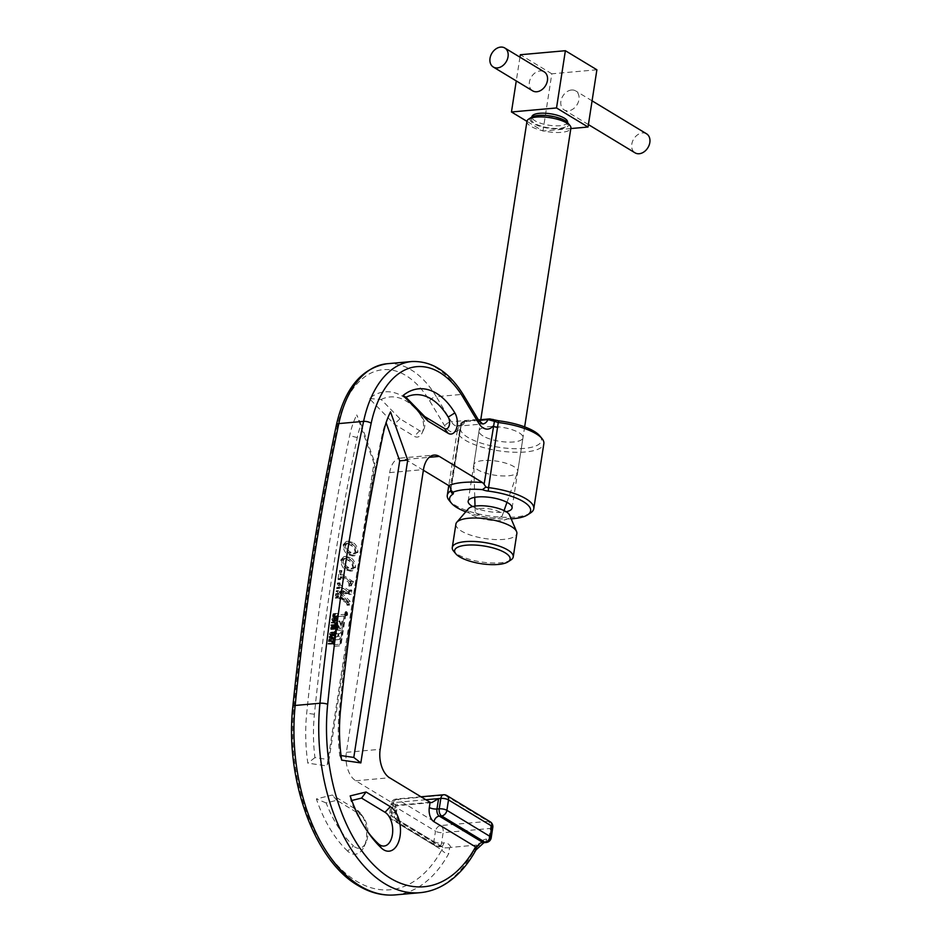 <?xml version="1.0" encoding="UTF-8"?>
<svg xmlns="http://www.w3.org/2000/svg" width="942" height="942" viewBox="0 0 942 942"><rect width="100%" height="100%" fill="white"/><g stroke="black" fill="none" stroke-linecap="round" stroke-linejoin="round"><path stroke-width="0.71" stroke-dasharray="4.71 3.53" d="M345.785 615.526A2.025 1.177 -95.1 0 1 344.902 613.336A2.025 1.177 -95.1 0 1 345.902 611.617A2.025 1.177 -95.1 0 1 346.373 611.735A2.025 1.177 -95.1 0 1 347.257 613.937A2.025 1.177 -95.1 0 1 346.256 615.644A2.025 1.177 -95.1 0 1 345.785 615.526M346.244 615.479A2.025 1.177 -95.1 0 1 345.349 613.289A2.025 1.177 -95.1 0 1 346.35 611.582A2.025 1.177 -95.1 0 1 346.821 611.699A2.025 1.177 -95.1 0 1 347.716 613.89A2.025 1.177 -95.1 0 1 346.715 615.609A2.025 1.177 -95.1 0 1 346.244 615.479M346.786 611.97A1.731 1.001 -95.1 0 1 347.539 613.854A1.731 1.001 -95.1 0 1 346.691 615.314A1.731 1.001 -95.1 0 1 346.279 615.208A1.731 1.001 -95.1 0 1 345.514 613.336A1.731 1.001 -95.1 0 1 346.373 611.864A1.731 1.001 -95.1 0 1 346.786 611.97M346.326 612.006A1.731 1.001 -95.1 0 1 347.092 613.89A1.731 1.001 -95.1 0 1 346.232 615.361A1.731 1.001 -95.1 0 1 345.832 615.256A1.731 1.001 -95.1 0 1 345.066 613.372A1.731 1.001 -95.1 0 1 345.926 611.911A1.731 1.001 -95.1 0 1 346.326 612.006M338.378 633.907L337.86 636.592L336.2 636.768L335.729 639.853L339.497 639.453L339.968 636.368L338.531 636.109L338.92 633.625L340.451 633.283L340.922 630.198L337.625 630.139L338.543 624.923L339.615 628.09A1.154 0.671 -95.1 0 0 340.627 628.62A4.039 2.343 -95.1 0 0 341.451 626.607L342.323 621.025L341.134 624.923L340.015 621.602A1.154 0.671 -95.1 0 0 338.932 621.167A4.039 2.343 -95.1 0 0 338.366 622.827L336.683 633.683L338.378 633.907L337.413 636.627L335.752 636.804L335.27 639.889L339.038 639.488L339.52 636.403L338.084 636.156L338.472 633.66L339.991 633.33L340.474 630.245L337.177 630.186L338.096 624.958L339.167 628.126A1.154 0.671 -95.1 0 0 340.18 628.667A4.039 2.343 -95.1 0 0 341.004 626.642L341.864 621.072L340.686 624.97L339.567 621.638A1.154 0.671 -95.1 0 0 338.484 621.202A4.039 2.343 -95.1 0 0 337.907 622.862L336.223 633.719L337.931 633.954M344.042 616.056L340.286 643.504A1.154 0.671 -95.1 0 1 339.732 644.257L334.057 644.752L333.68 643.987L337.754 617.669A1.731 1.001 -95.1 0 1 338.578 616.539L344.042 616.056L339.838 643.539A1.154 0.671 -95.1 0 1 339.285 644.293L333.598 644.799L333.221 644.022L337.295 617.705A1.731 1.001 -95.1 0 1 338.131 616.574L343.583 616.092M344.23 614.49A1.731 1.001 -95.1 0 1 344.96 616.704L340.674 644.352A2.308 1.342 -95.1 0 1 339.579 645.859L333.633 646.377A1.731 1.001 -95.1 0 1 332.502 644.057L336.73 616.774A2.885 1.672 -95.1 0 1 338.107 614.891L343.818 614.384A1.731 1.001 -95.1 0 1 344.23 614.49M344.678 614.443A1.731 1.001 -95.1 0 1 345.408 616.657L341.122 644.304A2.308 1.342 -95.1 0 1 340.027 645.812L334.092 646.342A1.731 1.001 -95.1 0 1 332.95 644.022L337.177 616.727A2.885 1.672 -95.1 0 1 338.555 614.843L344.277 614.337A1.731 1.001 -95.1 0 1 344.678 614.443M539.813 435.887A40.989 13.094 8.8 0 1 518.724 448.698A40.989 13.094 8.8 0 1 467.774 437.323A40.989 13.094 8.8 0 1 463.546 424.077A40.989 13.094 8.8 0 1 463.735 423.971L460.803 425.866A43.768 13.977 -171.2 0 0 460.603 425.984A43.768 13.977 -171.2 0 0 457.353 430.258A43.768 13.977 -171.2 0 0 465.113 440.126A43.768 13.977 -171.2 0 0 512.578 452.184A43.768 13.977 -171.2 0 0 543.852 443.647M465.772 511.8A40.989 13.094 -171.2 0 0 511.165 518.83M530.523 512.954A43.768 13.977 8.8 0 1 495.221 516.687A43.768 13.977 8.8 0 1 455.045 505.171A43.768 13.977 8.8 0 1 449.098 500.355M482.975 435.958A22.231 7.1 8.8 0 1 479.042 430.941A22.231 7.1 8.8 0 1 494.915 426.608A22.231 7.1 8.8 0 1 519.03 432.731A22.231 7.1 8.8 0 1 522.975 437.747A22.231 7.1 8.8 0 1 507.09 442.081A22.231 7.1 8.8 0 1 482.975 435.958M402.705 396.358A75.972 44.121 -95.1 0 1 418.283 411.666A75.972 44.121 -95.1 0 1 421.062 415.952A12.611 7.324 -95.1 0 1 422.169 432.849A12.611 7.324 -95.1 0 1 414.35 436.323L394.321 424.206L369.311 398.525A75.972 44.121 -95.1 0 1 402.705 396.358M381.145 399.467A70.414 40.895 -95.1 0 1 406.402 401.162A70.414 40.895 -95.1 0 1 420.85 415.351A70.414 40.895 -95.1 0 1 423.417 419.32A7.053 4.098 -95.1 0 1 424.041 428.775A7.053 4.098 -95.1 0 1 419.661 430.718L399.985 418.801L381.145 399.467L369.311 398.525M478.76 420.426L463.217 421.816L460.897 422.982L450.311 487.285M450.9 488.945L460.803 425.866M331.749 619.612L332.891 621.543L334.069 620.978L334.469 618.364L333.48 617.716L332.302 618.305L331.749 619.612L333.998 619.412L334.151 620.707L331.902 620.908M334.151 620.707L335.14 621.343L332.891 621.543L336.318 620.766L336.871 619.506L334.61 619.706M336.871 619.506L335.741 617.516L332.302 618.305L334.551 618.105L333.998 619.412M331.843 628.832L332.926 629.103L333.244 626.795L332.714 626.395L332.479 628.714L331.537 626.242L330.56 629.15L331.184 629.503L331.36 626.972L331.843 628.832L334.186 628.997L331.937 629.197M334.186 628.997L332.314 629.444L335.175 628.903L335.576 627.819L333.327 628.02M335.576 627.819L334.963 626.194L334.975 628.385L332.302 628.644M334.551 628.444L333.786 626.041L330.901 626.595L333.162 626.395L332.714 627.666L330.454 627.867M332.714 627.666L333.433 629.303L333.35 626.936L331.101 627.148L333.609 626.771L331.36 626.972M329.582 639.112L328.558 640.336L331.761 638.134L329.17 636.368L329.582 639.112L331.831 638.912L328.676 639.594M355.676 552.448C355.381 547.384 353.603 544.135 350.353 542.698L346.267 541.414L343.112 544.841C343.394 549.987 345.196 553.295 348.493 554.756L352.473 555.957L355.676 552.448L357.925 552.247C357.63 547.184 355.864 543.934 352.602 542.498L350.353 542.698M349.329 585.053L351.178 581.532L340.415 575.032L339.297 570.664L337.954 579.365L340.097 576.975L348.54 582.085L349.164 586.148L349.329 585.053L351.578 584.852L353.356 581.826L351.095 582.026M353.356 581.826L342.676 574.82L341.546 570.463L340.203 579.165L342.346 576.775L339.556 576.822L342.346 576.775L350.789 581.885L348.54 582.085M361.127 424.395L374.928 463.04L329.017 759.664L314.922 757.603A116.926 67.895 -95.1 0 1 314.416 714.283A1788.246 1038.437 -95.1 0 1 357.253 437.571A70.414 40.895 -95.1 0 1 361.127 424.395L356.724 414.927L373.927 463.075L327.039 765.952L307.834 763.15A122.484 71.133 -95.1 0 1 306.703 713.212A1793.803 1041.664 -95.1 0 1 349.67 435.64A75.972 44.121 -95.1 0 1 356.724 414.927M340.451 585.135L339.638 582.804L338.814 588.138L340.144 587.101L349.388 592.695L338.425 590.622L347.822 601.255L338.802 595.803L337.99 593.46L337.342 597.675L338.673 596.639L348.752 602.739L349.564 605.07L350.141 601.349L341.404 592.471L351.248 594.225L351.872 590.21L348.281 591.446L338.202 585.347L337.389 583.004L336.565 588.338L337.895 587.302L347.092 593.13L336.176 590.822L345.573 601.455L336.553 596.003L335.741 593.672L335.081 597.876L336.424 596.839L346.503 602.939L347.315 605.27L347.892 601.549L339.191 592.424L348.987 594.426L349.612 590.41L348.281 591.446L350.53 591.235L340.451 585.135L338.202 585.347M337.165 588.043L340.144 587.101L337.165 588.043M335.658 597.758L336.424 596.839L338.673 596.639L337.919 597.558L335.658 597.758M353.332 567.59C353.038 562.527 351.26 559.277 348.01 557.841L343.912 556.569L340.768 559.984C341.051 565.141 342.841 568.438 346.138 569.898L350.13 571.111L353.332 567.59L355.581 567.39C355.287 562.327 353.521 559.077 350.259 557.64L348.01 557.841M328.099 643.339L327.981 644.104L330.795 644.187L330.913 643.433L329.759 643.398L330.03 641.608L331.184 641.643L331.301 640.878L328.487 640.796L328.369 641.549L329.653 641.596L329.37 643.386L328.099 643.339L330.348 643.139L330.23 643.904L327.981 644.104M329.512 634.107L330.642 636.038L331.82 635.473L332.232 632.871L331.243 632.212L330.053 632.8L329.512 634.107L331.761 633.907L331.914 635.202L329.653 635.403M331.914 635.202L332.903 635.838L330.642 636.038L334.08 635.273L334.622 634.001L332.373 634.202M334.622 634.001L333.492 632.011L330.053 632.8L332.314 632.6L331.761 633.907M330.96 624.793L330.842 625.559L333.668 625.641L333.786 624.887L332.632 624.852L332.903 623.062L334.057 623.098L334.175 622.332L331.36 622.25L331.243 623.003L332.514 623.051L332.243 624.84L330.96 624.793L333.221 624.593L333.103 625.358L330.842 625.559M332.479 616.563L334.999 617.022L335.117 616.256L333.15 616.198L332.785 615.303L333.433 614.408L335.387 614.467L335.517 613.701L332.867 613.996L332.479 616.563L335.27 616.751L333.021 616.951M335.27 616.751L337.248 616.81L337.366 616.056L335.093 615.797L335.317 614.372L333.068 614.573L335.387 614.467M337.648 614.266L337.766 613.501L333.539 613.642L335.128 613.795L334.657 615.091L332.408 615.291M395.275 894.9A150.273 87.265 84.9 0 0 448.769 853.523L449.593 847.765L450.782 847.388L477.983 844.95L478.901 845.151L473.555 851.309A150.273 87.265 -95.1 0 1 420.05 892.686M423.382 470.246L405.507 459.425A22.231 12.905 84.9 0 0 400.303 458.106A22.231 12.905 84.9 0 0 389.682 472.613L346.385 752.328A22.231 12.905 84.9 0 0 355.758 780.777L396.323 805.328L395.522 810.532A11.116 6.453 -95.1 0 0 400.209 824.756L441.786 849.919A144.715 84.038 -95.1 0 1 356.394 881.147A144.715 84.038 -95.1 0 1 293.88 707.336A1816.023 1054.569 -95.1 0 1 337.377 426.326A98.204 57.026 -95.1 0 1 429.646 400.868L444.73 425.949A19.452 11.292 84.9 0 0 449.428 430.965A19.452 11.292 84.9 0 0 459.319 429.093A5.558 1.778 -171.2 0 1 460.308 430.341L450.994 490.464M347.622 851.097A122.484 71.133 -95.1 0 1 316.359 798.946L332.291 795.024L356.547 809.708A23.02 13.365 -95.1 0 1 361.269 814.347A23.02 13.365 -95.1 0 1 364.154 846.493A23.02 13.365 -95.1 0 1 347.622 851.097L353.474 845.904A116.926 67.895 -95.1 0 1 326.132 802.925L336.777 800.3L360.256 814.512A17.462 10.138 -95.1 0 1 363.836 818.033A17.462 10.138 -95.1 0 1 366.014 842.419A17.462 10.138 -95.1 0 1 353.474 845.904M336.777 800.3L332.291 795.024M326.132 802.925L316.359 798.946M374.928 463.04L373.927 463.075M314.922 757.603L307.834 763.15M329.017 759.664L327.039 765.952M399.985 418.801L394.321 424.206M367.003 830.75A116.926 67.895 -95.1 0 1 365.732 828.948A116.926 67.895 -95.1 0 1 350.919 800.712L350.165 795.919M350.919 800.712L351.79 800.488M341.028 755.578L339.709 755.39A116.926 67.895 -95.1 0 1 339.202 712.07A1788.246 1038.437 -95.1 0 1 382.04 435.357A70.414 40.895 -95.1 0 1 385.914 422.169L389.117 414.857M339.709 755.39L341.628 760.123M463.735 423.971L464.912 421.109L478.442 419.897M461.015 424.3L464.912 421.109L463.217 421.816A13.895 8.066 -95.1 0 1 457.989 426.184A13.895 8.066 -95.1 0 1 454.739 425.36A13.895 8.066 -95.1 0 1 451.383 421.78A5.558 2.897 -31 0 0 444.73 425.949M472.696 506.56A22.231 7.1 -171.2 0 0 506.148 511.742M449.593 847.765L443.105 847.93L441.786 849.919A5.558 3.427 28.9 0 0 448.769 853.523M425.89 799.746L393.52 802.631L391.907 813.04L394.168 812.84L395.781 802.431C397.807 805.21 397.995 806.175 396.323 805.328L397.477 805.492L396.5 811.78A5.558 1.778 -171.2 0 0 395.522 810.532M475.945 849.978A5.558 3.427 28.9 0 1 473.555 851.309M459.884 430.883A5.558 1.778 -171.2 0 0 460.308 430.341L461.274 425.195M340.074 583.628L337.813 583.828M340.144 583.11L337.895 583.322M339.638 582.804L337.389 583.004M338.814 588.138L336.565 588.338M339.32 588.444L337.071 588.644M349.388 592.695L347.127 592.895M349.352 592.93L347.092 593.13M338.425 590.622L336.176 590.822M338.319 591.317L336.07 591.529M347.857 601.031L345.608 601.231M347.822 601.255L345.573 601.455M338.802 595.803L336.553 596.003M338.437 594.19L336.176 594.39M338.496 593.778L336.247 593.978M337.99 593.46L335.741 593.672M337.342 597.675L335.081 597.876M337.848 597.982L335.599 598.182M348.752 602.739L346.503 602.939M349.141 604.246L346.88 604.446M349.058 604.764L346.797 604.964M349.564 605.07L347.315 605.27M350.141 601.349L347.892 601.549M341.404 592.471L339.155 592.671M341.451 592.224L339.191 592.424M351.248 594.225L348.987 594.426M351.872 590.21L349.612 590.41M351.354 589.904L349.105 590.104M351.272 590.41L350.53 591.235L351.272 590.41M353.427 581.332L351.178 581.532M342.676 574.82L340.415 575.032M341.875 571.935L339.626 572.135M342.064 570.77L339.803 570.97M341.546 570.463L339.297 570.664M340.203 579.165L337.954 579.365M340.71 579.471L338.461 579.671M340.886 578.388L338.625 578.588M350.789 581.885L351.236 583.475L348.987 583.675M351.236 583.475L350.907 585.641L348.646 585.842M350.907 585.641L349.164 586.148M351.413 585.948L351.578 584.852M350.259 557.64L346.173 556.369L343.018 559.784L340.768 559.984M343.018 559.784C343.312 564.941 345.102 568.238 348.399 569.698L346.138 569.898M348.399 569.698L352.39 570.899L355.581 567.39M343.524 560.101L345.314 558.288L349.918 559.889C352.602 560.855 354.322 563.257 355.075 567.084L353.085 568.874L348.74 567.461C346.067 566.436 344.336 563.975 343.524 560.101L341.275 560.302L343.065 558.488L347.657 560.09C350.353 561.055 352.072 563.457 352.826 567.284L350.824 569.086L346.491 567.661C343.818 566.637 342.076 564.187 341.275 560.302M349.918 559.889L347.657 560.09M355.075 567.084L352.826 567.284M348.74 567.461L346.491 567.661M352.602 542.498L348.516 541.214L345.361 544.641L343.112 544.841M345.361 544.641C345.655 549.787 347.445 553.095 350.742 554.555L348.493 554.756M350.742 554.555L354.734 555.756L357.925 552.247M345.867 544.947L347.657 543.145L352.261 544.735C354.946 545.712 356.665 548.114 357.418 551.941L355.428 553.731L351.083 552.306C348.41 551.294 346.68 548.833 345.867 544.947L343.618 545.147L345.408 543.346L350.012 544.935C352.697 545.913 354.416 548.315 355.169 552.142L353.179 553.931L348.834 552.518C346.161 551.494 344.419 549.033 343.618 545.147M352.261 544.735L350.012 544.935M357.418 551.941L355.169 552.142M351.083 552.306L348.834 552.518M330.23 643.904L333.044 643.987L330.795 644.187M333.044 643.987L333.162 643.233L330.913 643.433M333.162 643.233L329.759 643.398M332.008 643.198L332.291 641.408L330.03 641.608M332.291 641.408L331.184 641.643M333.444 641.443L333.562 640.678L331.301 640.878M333.562 640.678L328.487 640.796M330.736 640.584L330.618 641.349L328.369 641.549M330.618 641.349L329.653 641.596M331.902 641.396L331.619 643.186L329.37 643.386M331.619 643.186L330.348 643.139M330.925 639.394L330.807 640.136L328.558 640.336M330.807 640.136L333.915 638.546L331.666 638.747M333.915 638.546L334.01 637.934L331.761 638.134M334.01 637.934L331.431 636.168L329.17 636.368M331.431 636.168L331.313 636.91L329.064 637.11M331.313 636.91L332.055 637.44L329.806 637.64M332.055 637.44L331.831 638.912M332.255 638.735L332.42 637.64L333.362 638.217L329.994 638.935L330.159 637.84L331.113 638.417L329.994 638.935M332.42 637.64L330.159 637.84M333.362 638.217L331.113 638.417M332.903 635.838L334.08 635.273L332.903 635.838M334.481 632.659L332.232 632.871M333.492 632.011L332.314 632.6L333.492 632.011M333.374 632.777L334.139 633.189L333.892 634.72L332.255 634.673L333.374 632.777L331.125 632.977L331.878 633.401L331.643 634.92L330.006 634.873L330.242 633.342L333.374 632.777M333.892 634.72L330.76 635.273L333.892 634.72M334.139 633.189L331.878 633.401M334.245 633.99L331.984 634.19M332.137 633.919L329.888 634.119M332.255 634.673L330.006 634.873M334.563 629.244L335.175 628.903L334.563 629.244M335.505 626.595L333.244 626.795M334.963 626.194L332.714 626.395M334.846 626.936L332.597 627.137M335.152 627.125L332.903 627.325M335.187 627.761L332.938 627.961M334.457 628.02L332.208 628.22M334.292 626.76L332.043 626.96M334.186 626.359L331.937 626.56M333.786 626.041L333.162 626.395L333.786 626.041M332.809 628.95L330.56 629.15M333.433 629.303L331.184 629.503M333.55 628.573L331.301 628.773M333.15 628.396L330.889 628.597M333.091 627.643L330.842 627.855M333.609 626.771L331.549 627.113M333.809 626.901L331.643 627.49M333.904 627.29L334.092 628.632M333.103 625.358L335.917 625.441L333.668 625.641M335.917 625.441L336.035 624.676L333.786 624.887M336.035 624.676L332.632 624.852M334.881 624.64L335.152 622.862L332.903 623.062M335.152 622.862L334.057 623.098M336.306 622.886L336.424 622.132L334.175 622.332M336.424 622.132L331.36 622.25M333.609 622.038L333.492 622.803L331.243 623.003M333.492 622.803L332.514 623.051M334.775 622.839L334.492 624.628L332.243 624.84M334.492 624.628L333.221 624.593M335.14 621.343L336.318 620.766L335.14 621.343M336.73 618.164L334.469 618.364M335.741 617.516L334.551 618.105L335.741 617.516M335.623 618.27L336.376 618.694L336.141 620.225L334.504 620.177L335.623 618.27L333.362 618.482L334.127 618.894L333.892 620.425L332.243 620.378L332.479 618.847L335.623 618.27M336.141 620.225L333.009 620.778L336.141 620.225M336.376 618.694L334.127 618.894M336.482 619.483L334.233 619.695M334.386 619.424L332.137 619.624M334.504 620.177L332.243 620.378M337.248 616.81L334.999 617.022M337.366 616.056L335.117 616.256M335.411 615.997L333.15 616.198M335.093 615.797L332.844 615.997M335.034 615.102L332.785 615.303M337.766 613.501L335.517 613.701M335.788 613.442L335.128 613.795L335.788 613.442M334.657 615.091L334.74 616.362M345.914 613.289L347.08 614.573L347.186 613.901L346.055 612.441L346.515 613.831L345.384 613.866L346.632 614.62L345.643 612.512L346.067 613.878L345.467 613.324M347.186 613.901L346.15 613.419L347.186 613.901M567.755 122.837A19.452 6.217 8.8 0 1 560.372 128.783A19.452 6.217 8.8 0 1 537.281 125.333A19.452 6.217 8.8 0 1 531.559 117.232M526.967 121.306A22.231 7.1 -171.2 0 0 538.294 129.513A22.231 7.1 -171.2 0 0 561.538 132.339A22.231 7.1 -171.2 0 0 570.899 128.112M510.941 559.937A30.839 9.856 8.8 0 1 500.237 562.798A30.839 9.856 8.8 0 1 453.549 551.058M646.577 133.823A11.116 8.325 -58.8 0 0 642.432 132.916A11.116 8.325 -58.8 0 0 632.494 141.524A11.116 8.325 -58.8 0 0 635.061 152.84M571.535 90.008A11.116 8.325 -58.8 0 0 561.597 98.604A11.116 8.325 -58.8 0 0 564.176 109.931A11.116 8.325 -58.8 0 0 568.32 110.826A11.116 8.325 -58.8 0 0 578.258 102.231A11.116 8.325 -58.8 0 0 575.68 90.915A11.116 8.325 -58.8 0 0 571.535 90.008M532.666 90.856A11.116 8.325 121.2 0 1 530.087 79.54A11.116 8.325 121.2 0 1 540.037 70.944A11.116 8.325 121.2 0 1 544.17 71.839M567.59 122.272A18.063 5.77 8.8 0 1 559.984 125.698A18.063 5.77 8.8 0 1 541.097 123.414A18.063 5.77 8.8 0 1 531.9 116.737M539.095 115.913A18.063 5.77 -171.2 0 0 531.488 119.34A18.063 5.77 -171.2 0 0 540.696 126.004A18.063 5.77 -171.2 0 0 559.583 128.3A18.063 5.77 -171.2 0 0 567.19 124.874A18.063 5.77 -171.2 0 0 557.982 118.197A18.063 5.77 -171.2 0 0 539.095 115.913M483.164 460.544A22.231 7.1 -171.2 0 0 473.802 464.771A22.231 7.1 -171.2 0 0 473.779 465.195A22.231 7.1 -171.2 0 0 485.707 473.155A22.231 7.1 -171.2 0 0 508.374 475.804A22.231 7.1 -171.2 0 0 517.629 471.989A22.231 7.1 -171.2 0 0 517.735 471.577A22.231 7.1 -171.2 0 0 506.407 463.37A22.231 7.1 -171.2 0 0 483.164 460.544M480.997 508.468A13.753 4.392 -171.2 0 0 475.192 511.341A13.753 4.392 -171.2 0 0 482.575 516.275A13.753 4.392 -171.2 0 0 496.599 517.912A13.753 4.392 -171.2 0 0 502.322 515.545A13.753 4.392 -171.2 0 0 495.728 510.328A13.753 4.392 -171.2 0 0 480.997 508.468M468.433 508.704A21.219 6.782 -171.2 0 0 476.899 517.182A21.219 6.782 -171.2 0 0 500.826 520.467A21.219 6.782 -171.2 0 0 509.563 515.062M455.904 524.082A30.839 9.856 -171.2 0 0 471.612 535.468A30.839 9.856 -171.2 0 0 503.864 539.377A30.839 9.856 -171.2 0 0 516.864 533.513M570.828 128.559L542.969 131.056L526.967 121.365M596.887 69.779L551.824 73.806L542.969 131.056M519.949 57.168L516.263 80.93M551.824 73.806L520.325 54.742M292.856 706.37A5.558 1.425 -174.2 0 0 293.88 707.336M478.783 420.473A5.558 2.897 -31 0 0 476.169 419.555A13.895 8.066 84.9 0 0 479.525 423.146A13.895 8.066 84.9 0 0 482.775 423.971L457.989 426.184L460.897 422.982M423.417 419.32L421.062 415.952M411.736 361.54A103.761 60.253 -95.1 0 1 461.085 394.474L476.169 419.555L451.383 421.78L436.311 396.7L461.085 394.474A5.558 2.897 -31 0 1 463.7 395.381M429.646 400.868A5.558 2.897 -31 0 1 436.311 396.7A103.761 60.253 84.9 0 0 386.95 363.753M405.507 459.425L429.211 457.306M389.682 472.613L423.476 469.587M346.385 752.328L380.179 749.302M355.758 780.777L389.552 777.751M430.117 802.301L396.323 805.328M360.256 814.512L356.547 809.708M357.253 437.571L349.67 435.64M314.416 714.283L306.703 713.212M419.661 430.718L414.35 436.323M339.202 712.07L340.498 710.197M382.04 435.357L383.465 432.625M394.251 820.152L437.583 846.375L439.832 846.175L396.511 819.952L394.251 820.152A5.558 4.157 -58.8 0 1 392.19 819.705A5.558 4.157 -58.8 0 1 390.553 815.348L392.166 804.951L435.487 831.174L433.873 841.571L390.553 815.348A5.558 1.778 8.8 0 1 389.576 814.1A5.558 1.778 8.8 0 1 391.907 813.04A5.558 3.226 84.9 0 0 394.251 820.152M450.782 847.388A11.116 8.325 -58.8 0 0 443.788 842.878L441.539 843.078L443.152 832.669L490.464 828.442L488.851 838.851L486.602 839.051A11.116 8.325 -58.8 0 0 477.983 844.95M440.797 825.557L397.477 799.334L444.789 795.107L488.121 821.33L440.797 825.557A5.558 3.226 -95.1 0 1 443.152 832.669A5.558 1.778 8.8 0 1 435.487 831.174A5.558 4.157 -58.8 0 1 440.797 825.557M433.873 841.571A5.558 4.157 -58.8 0 0 435.51 845.928A5.558 4.157 -58.8 0 0 437.583 846.375A5.558 3.226 -95.1 0 0 438.878 846.705A5.558 3.226 -95.1 0 0 441.539 843.078A5.558 1.778 8.8 0 1 433.873 841.571M492.796 827.382A5.558 1.778 -171.2 0 1 490.464 828.442A5.558 3.226 84.9 0 0 488.121 821.33A5.558 4.157 -58.8 0 1 490.181 821.777M491.194 837.791A5.558 1.778 8.8 0 1 488.851 838.851A5.558 3.226 84.9 0 1 486.19 842.478M443.788 842.878A5.558 3.226 -95.1 0 1 441.127 846.505A5.558 3.226 -95.1 0 1 439.832 846.175A5.558 4.157 121.2 0 1 441.904 846.622L398.584 820.4C397.1 819.246 396.405 816.373 396.5 811.78A5.558 1.778 -171.2 0 1 394.168 812.84A5.558 3.226 84.9 0 0 396.511 819.952A5.558 4.157 121.2 0 1 398.584 820.4A5.558 4.157 121.2 0 1 400.209 824.756M421.003 796.791L396.182 799.004A5.558 3.226 84.9 0 1 397.477 799.334A5.558 4.157 -58.8 0 0 392.166 804.951A5.558 1.778 8.8 0 1 391.177 803.691L389.576 814.1A5.558 5.558 0 0 0 392.19 819.705L435.51 845.928A5.558 5.558 0 0 0 438.878 846.705L441.904 846.622A5.558 4.157 121.2 0 1 443.105 847.93M391.177 803.691A5.558 1.778 8.8 0 1 393.52 802.631A5.558 3.226 84.9 0 1 396.182 799.004A5.558 5.558 0 0 0 391.177 803.691M446.861 795.554A5.558 4.157 -58.8 0 0 444.789 795.107A5.558 3.226 -95.1 0 0 443.494 794.777M483.941 842.678A5.558 3.226 84.9 0 0 486.602 839.051M336.447 424.771A5.558 2.108 -168.1 0 0 337.377 426.326M333.998 627.925L331.737 628.126M463.546 424.077L460.603 425.984M468.162 501.203L479.042 430.941M420.85 415.351L418.283 411.666M457.353 430.258L448.781 485.625M400.303 458.106L434.097 455.08M363.836 818.033L361.269 814.347M366.014 842.419L364.154 846.493M424.041 428.775L422.169 432.849M365.732 828.948L368.287 832.634M388.657 415.869L389.399 414.256M512.095 507.997L522.975 437.747M431.777 802.608L397.265 805.693M452.29 491.665L452.996 492.536M462.027 422.075L464.218 421.251M337.601 587.219L339.85 587.019M336.153 596.757L338.402 596.557M348.528 591.505L350.777 591.305M343.912 556.569L346.173 556.369M350.13 571.111L352.39 570.899M343.065 558.488L345.314 558.288M350.824 569.086L353.085 568.874M346.267 541.414L348.516 541.214M352.473 555.957L354.734 555.756M345.408 543.346L347.657 543.145M353.179 553.931L355.428 553.731M330.83 636.027L333.079 635.826M331.054 632.223L333.315 632.023M330.948 632.977L333.209 632.777M330.96 635.273L333.209 635.073M332.385 629.444L334.645 629.244M332.514 628.714L334.763 628.502M331.466 626.242L333.715 626.041M333.079 621.532L335.328 621.331M333.303 617.728L335.552 617.516M333.197 618.482L335.446 618.282M333.197 620.778L335.458 620.578M333.362 614.408L335.623 614.208M333.444 613.642L335.705 613.442M588.409 124.591L564.176 109.931M531.841 117.067L531.488 119.34M480.773 419.696L473.802 464.771M475.192 511.341L475.027 506.101M474.756 497.341L473.779 465.195M502.322 515.545L504.064 510.599M506.973 502.322L517.629 471.989M524.647 426.879L517.735 471.577M567.543 122.59L567.19 124.874M592.082 100.841L575.68 90.915"/><path stroke-width="1.41" d="M478.442 419.897L489.699 418.896L498.801 420.827A40.989 13.094 8.8 0 1 534.232 431.377A40.989 13.094 8.8 0 1 539.813 435.887L542.039 438.595A43.768 13.977 -171.2 0 0 536.08 433.779A43.768 13.977 -171.2 0 0 498.247 422.511L488.568 487.615A43.768 13.977 8.8 0 1 526.013 498.824A43.768 13.977 8.8 0 1 533.773 508.692A43.768 13.977 8.8 0 1 530.523 512.954L527.579 514.862A40.989 13.094 -171.2 0 0 523.363 501.627A40.989 13.094 -171.2 0 0 488.286 491.123A8.337 2.661 8.8 0 1 482.41 489.628A43.768 13.977 -171.2 0 0 452.761 492.277A8.337 2.661 8.8 0 1 452.996 492.536A8.337 2.661 8.8 0 1 452.713 494.315A40.989 13.094 -171.2 0 0 451.324 503.052A40.989 13.094 -171.2 0 0 456.894 507.573A40.989 13.094 -171.2 0 0 465.772 511.8M533.773 508.692L543.852 443.647A43.768 13.977 -171.2 0 0 542.039 438.595M511.165 518.83A40.989 13.094 -171.2 0 0 527.579 514.862M506.148 511.742A22.231 7.1 -171.2 0 0 512.095 507.997A22.231 7.1 -171.2 0 0 508.15 502.993A22.231 7.1 -171.2 0 0 484.047 496.858A22.231 7.1 -171.2 0 0 468.162 501.203A22.231 7.1 -171.2 0 0 472.107 506.207A22.231 7.1 -171.2 0 0 472.696 506.56M405.931 397.253A70.414 40.895 -95.1 0 1 431.189 398.949A70.414 40.895 -95.1 0 1 448.204 417.106A7.053 4.098 -95.1 0 1 449.122 425.784A7.053 4.098 -95.1 0 1 444.447 428.504L424.76 416.588L405.931 397.253L403.105 395.499A75.972 44.121 -95.1 0 1 436.499 393.344A75.972 44.121 -95.1 0 1 454.856 412.926A12.611 7.324 -95.1 0 1 456.505 428.457A12.611 7.324 -95.1 0 1 448.145 433.296L428.115 421.18L403.105 395.499M451.324 503.052L449.098 500.355A43.768 13.977 8.8 0 1 447.285 495.304A43.768 13.977 8.8 0 1 450.582 491.006A5.558 1.778 -171.2 0 0 450.994 490.464A5.558 1.778 -171.2 0 0 450.983 490.193L450.311 487.285L448.686 485.566A49.314 15.755 8.8 0 1 482.492 482.54L484.106 484.259L494.409 421.31L488.003 419.602L478.76 420.426M383.465 432.625A75.972 44.121 -95.1 0 1 389.399 414.256A75.972 44.121 -95.1 0 1 390.53 411.901L407.721 460.061L360.833 762.926L341.628 760.123A122.484 71.133 -95.1 0 1 340.498 710.197A1793.803 1041.664 -95.1 0 1 383.465 432.625M482.492 482.54L439.302 456.399A22.231 12.905 84.9 0 0 434.097 455.08A22.231 12.905 84.9 0 0 423.476 469.587L380.179 749.302A22.231 12.905 84.9 0 0 389.552 777.751L430.117 802.301L431.777 802.608L438.583 798.604L436.97 809.013L439.231 808.813L440.832 798.404L425.89 799.746M366.085 791.998L390.341 806.682A23.02 13.365 -95.1 0 1 399.714 838.027A23.02 13.365 -95.1 0 1 381.416 848.071A122.484 71.133 -95.1 0 1 368.287 832.634A122.484 71.133 -95.1 0 1 350.165 795.919L366.085 791.998L361.563 798.086L385.031 812.298A17.462 10.138 -95.1 0 1 392.143 836.072A17.462 10.138 -95.1 0 1 378.26 843.691A116.926 67.895 -95.1 0 1 367.003 830.75M448.686 485.566L423.382 470.246M351.79 800.488L361.563 798.086M389.117 414.857L390.53 411.901M386.102 422.723L399.714 460.826L407.721 460.061M399.714 460.826L353.792 757.439L360.833 762.926M353.792 757.439L341.028 755.578M424.76 416.588L428.115 421.18M497.871 427.491A5.558 1.778 -171.2 0 1 493.113 426.067A19.452 11.292 -95.1 0 1 483.222 427.939A19.452 11.292 -95.1 0 1 478.524 422.923L463.452 397.842A98.204 57.026 84.9 0 0 371.172 423.299A1816.023 1054.569 84.9 0 0 327.675 704.31A144.715 84.038 84.9 0 0 390.188 878.121A144.715 84.038 84.9 0 0 475.58 846.893L478.901 845.151M430.117 802.301L429.317 807.506A11.116 6.453 84.9 0 0 434.003 821.73L475.58 846.893A5.558 3.427 28.9 0 1 475.945 849.978L483.941 842.678A5.558 3.226 84.9 0 1 482.645 842.348L484.894 842.148L441.574 815.925L439.313 816.125L482.645 842.348A5.558 4.157 121.2 0 0 478.724 844.738M450.983 490.193L452.29 491.665M482.41 489.628L485.931 487.073L484.106 484.259M485.931 487.073A5.558 1.778 -171.2 0 0 488.568 487.615L488.286 491.123M498.801 420.827L498.247 422.511L494.409 421.31L493.055 419.425M528.627 119.139L531.559 117.232A19.452 6.217 8.8 0 1 538.318 115.43A19.452 6.217 8.8 0 1 567.755 122.837L569.981 125.545A22.231 7.1 -171.2 0 0 536.339 117.079A22.231 7.1 -171.2 0 0 528.627 119.139A22.231 7.1 -171.2 0 0 526.967 121.306L480.773 419.696M466.443 545.183A28.06 8.961 -171.2 0 0 455.787 553.766A28.06 8.961 -171.2 0 0 498.259 564.446A28.06 8.961 -171.2 0 0 507.997 561.844A28.06 8.961 -171.2 0 0 499.743 550.163A28.06 8.961 -171.2 0 0 466.443 545.183M455.787 553.766L453.549 551.058A30.839 9.856 8.8 0 1 452.278 547.502A30.839 9.856 8.8 0 1 465.266 541.626A30.839 9.856 8.8 0 1 497.517 545.548A30.839 9.856 8.8 0 1 513.237 556.934A30.839 9.856 8.8 0 1 510.941 559.937L507.997 561.844M588.409 124.591L635.061 152.84A11.116 8.325 -58.8 0 0 639.206 153.734A11.116 8.325 -58.8 0 0 649.144 145.139A11.116 8.325 -58.8 0 0 646.577 133.823L592.082 100.841M504.794 47.995L544.17 71.839A11.116 8.325 121.2 0 1 546.749 83.155A11.116 8.325 121.2 0 1 536.81 91.751A11.116 8.325 121.2 0 1 532.666 90.856L493.278 67.012A11.116 8.325 -58.8 0 0 497.423 67.918A11.116 8.325 -58.8 0 0 507.361 59.322A11.116 8.325 -58.8 0 0 504.794 47.995A11.116 8.325 -58.8 0 0 500.649 47.1A11.116 8.325 -58.8 0 0 490.711 55.696A11.116 8.325 -58.8 0 0 493.278 67.012M531.841 117.067L531.9 116.737A18.063 5.77 8.8 0 1 539.507 113.311A18.063 5.77 8.8 0 1 558.394 115.595A18.063 5.77 8.8 0 1 567.59 122.272L567.543 122.59M513.237 556.934L516.864 533.513A30.839 9.856 -171.2 0 0 516.569 531.535L509.563 515.062A21.219 6.782 -171.2 0 0 476.77 505.901A21.219 6.782 -171.2 0 0 468.433 508.704L456.776 522.28A30.839 9.856 -171.2 0 0 455.904 524.082L452.278 547.502M516.569 531.535A30.839 9.856 -171.2 0 0 468.892 518.218A30.839 9.856 -171.2 0 0 456.776 522.28M524.647 426.879L570.899 128.112A22.231 7.1 -171.2 0 0 569.981 125.545M526.967 121.365L511.459 111.98L556.522 107.953L588.032 127.029L570.828 128.559M519.949 57.168L520.325 54.742L565.377 50.715L596.887 69.779L588.032 127.029M516.263 80.93L511.459 111.98M565.377 50.715L556.522 107.953M386.95 363.753C361.54 368.098 344.701 388.434 336.447 424.771A5.558 2.108 -168.1 0 1 338.814 423.594A1821.581 1057.795 84.9 0 0 295.176 705.464A150.273 87.265 84.9 0 0 360.103 885.951A150.273 87.265 84.9 0 0 395.275 894.9L420.05 892.686A150.273 87.265 -95.1 0 1 384.878 883.737A150.273 87.265 -95.1 0 1 319.962 703.238A1821.581 1057.795 -95.1 0 1 363.6 421.368A103.761 60.253 -95.1 0 1 411.736 361.54L386.95 363.753A103.761 60.253 84.9 0 0 338.814 423.594L363.6 421.368A5.558 2.108 -168.1 0 1 371.172 423.299M327.675 704.31A5.558 1.425 -174.2 0 0 319.962 703.238L295.176 705.464A5.558 1.425 -174.2 0 0 292.856 706.37C284.731 777.986 313.898 860.246 358.031 885.504C370.135 892.816 382.546 895.948 395.275 894.9M478.524 422.923A5.558 2.897 -31 0 0 478.783 420.473L463.7 395.381C449.428 372.031 432.107 360.751 411.736 361.54M478.783 420.473L482.775 423.971A13.895 8.066 84.9 0 0 488.003 419.602L489.699 418.896M452.713 494.315L450.582 491.006L450.9 488.945M429.211 457.306L439.302 456.399M378.26 843.691L381.416 848.071M385.031 812.298L390.341 806.682M444.447 428.504L448.145 433.296M448.204 417.106L454.856 412.926M443.494 794.777A5.558 3.226 -95.1 0 0 440.832 798.404A5.558 1.778 8.8 0 1 448.498 799.911L446.885 810.32L490.205 836.543L491.818 826.134L448.498 799.911A5.558 4.157 -58.8 0 0 446.861 795.554A5.558 5.558 0 0 0 443.494 794.777L421.003 796.791M490.181 821.777A5.558 5.558 0 0 1 492.796 827.382A5.558 1.778 -171.2 0 0 491.818 826.134A5.558 4.157 -58.8 0 0 490.181 821.777L446.861 795.554M483.941 842.678L486.19 842.478A5.558 3.226 84.9 0 1 484.894 842.148A5.558 4.157 -58.8 0 0 490.205 836.543A5.558 1.778 8.8 0 1 491.194 837.791L492.796 827.382M446.885 810.32A5.558 1.778 -171.2 0 0 439.231 808.813A5.558 3.226 -95.1 0 0 441.574 815.925A5.558 4.157 -58.8 0 0 446.885 810.32M434.003 821.73A5.558 4.157 121.2 0 1 439.313 816.125A5.558 3.226 -95.1 0 1 436.97 809.013A5.558 1.778 -171.2 0 1 429.317 807.506M463.452 397.842A5.558 2.897 -31 0 0 463.7 395.381M448.781 485.625L447.285 495.304M420.05 892.686C428.963 891.862 437.441 888.954 445.472 883.973C457.459 876.413 467.621 865.086 475.945 849.978M486.19 842.478A5.558 5.558 0 0 0 491.194 837.791M336.447 424.771C317.207 515.804 302.676 609.662 292.856 706.37M475.027 506.101L474.756 497.341M504.064 510.599L506.973 502.322"/></g></svg>
